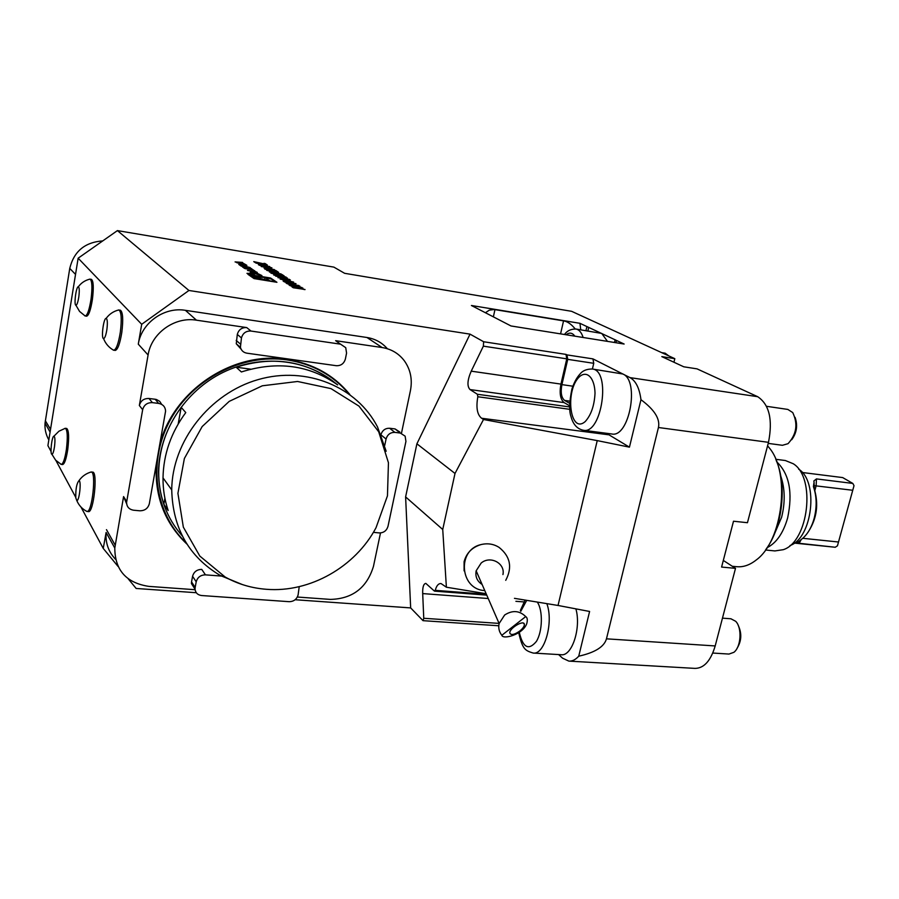 <?xml version="1.0" encoding="UTF-8"?>
<svg xmlns="http://www.w3.org/2000/svg" width="899" height="899" viewBox="0 0 899 899"><rect width="100%" height="100%" fill="white"/><g stroke="black" fill="none" stroke-linecap="round" stroke-linejoin="round"><path stroke-width="1.35" d="M301.929 287.478L290.22 285.758L288.871 284.781L299.94 286.197L296.119 286.421L301.895 287.635M295.973 283.612L284.376 281.893L283.084 280.949L295.951 283.758M289.456 279.375L277.971 277.645L282.511 278.24L280.769 277.094L275.645 276.105L287.388 278.027L281.983 277.297L283.724 278.432L289.422 279.522M276.038 275.004L274.869 275.15L277.667 276.105L273.667 274.948L275.746 274.813L286.129 277.083L276.038 275.004M273.892 273.33L272.24 273.408L276.004 274.555L270.914 273.116L282.297 275.296L280.746 274.285L281.938 274.476L284.208 275.959L273.892 273.33M281.039 273.903L269.419 271.992L281.005 274.038M276.251 272.082L277.813 273.094L266.745 270.374L278.611 272.318L276.251 272.082L276.881 272.869M257.035 273.217L250.214 272.341L261.912 275.577L257.035 273.217L256.912 273.88M249.686 273.352L246.955 273.363C250.158 274.577 252.63 275.015 254.35 274.678L249.686 273.352M252.799 270.318L254.743 271.655L247.495 270.464L257.283 272.431L252.799 270.318M243.651 266.756L242.438 266.936L245.056 268.621L253.473 270.003L248.607 267.576L245.685 267.093L247.45 268.295L248.742 268.509L247.663 267.778L248.382 267.891L251.36 269.352L245.955 268.441L244.236 266.857L243.483 267.7M239.977 264.227L238.763 264.407L241.19 266.115L250.158 267.587L247 266.722L245.382 265.61L246.888 265.374L239.977 264.227L239.797 265.16M242.539 262.418L235.088 261.912L246.371 265.014L242.46 262.845M276.926 282.297L270.554 278.005L247.955 274.33L254.08 278.6L276.926 282.297M630.019 377.625L757.688 396.695C769.33 404.471 772.926 419.676 768.488 442.33L658.439 427.508C660.282 418.945 654.45 409.674 640.965 399.695C639.459 388.211 635.818 380.85 630.019 377.625L592.935 358.881L593.745 363.308L567.741 359.353L566.966 354.891L565.999 354.397L566.775 358.847L483.37 346.149L471.222 371.163C467.323 380.187 466.929 386.323 470.042 389.57L477.391 394.268L569.606 406.932M757.688 396.695L697.028 368.86L683.791 366.803L661.81 356.622L674.823 358.667L571.607 311.312L344.62 273.307L333.866 267.115L117.421 230.605L188.936 290.478L470.031 334.136L483.628 341.744L565.999 354.397M624.131 344.036L510.98 325.955L471.413 305.503L579.945 323.314L624.131 344.036M266.812 264.654L255.361 262.103L256.53 262.879L255.361 262.688L253.754 261.62L265.205 264.16L263.935 263.34L265.093 263.531L266.812 264.654M260.553 264.902L269.767 266.576L258.384 264.688L265.205 264.778L255.99 263.104L267.34 264.991L260.395 265.014M270.475 268.048L261.193 266.542L270.723 267.621L259.182 265.216L271.88 267.801L270.475 268.048M264.115 267.902L274.42 269.599L264.048 268.093M267.756 269.284L266.115 269.363L269.824 270.487L264.8 269.071L276.06 271.228L274.543 270.239L275.712 270.442L277.937 271.88L267.756 269.284M293.681 282.117L280.14 279.095L290.377 279.971L287.455 279.915L289.017 280.938L293.681 282.117M298.884 285.511L287.231 283.781L285.927 282.825L298.861 285.657M304.997 289.478L293.231 287.747L291.872 286.77L302.997 288.174L299.165 288.41L304.975 289.635M60.795 464.21L62.582 464.569C64.526 464.075 66.245 459.063 67.751 449.545C69.189 437.251 68.83 430.205 66.672 428.43L64.795 428.418M84.72 315.751L86.562 316.212C88.754 315.605 90.709 309.975 92.417 299.333C93.822 287.59 93.485 280.915 91.395 279.319L89.473 279.229M113.027 349.902L115.139 350.453C117.713 349.846 119.938 343.823 121.815 332.383C123.377 319.392 122.882 311.975 120.331 310.155L118.106 310.11M86.371 511.171L88.417 511.598C93.575 513.25 98.036 471.705 92.664 472.11L90.484 472.166M115.533 559.29C108.498 551.862 105.352 542.929 106.104 532.489L103.25 548.424L118.039 566.415M126.658 503.845L123.579 496.585L114.791 548.053C114.915 570.123 126.265 582.912 148.818 586.384L195.094 589.71M188.936 290.478L141.694 324.292L138.289 344.171L148.088 355.004L139.345 405.494C140.694 400.696 143.919 398.358 149.009 398.493L152.403 402.64C147.267 402.505 144.02 404.865 142.66 409.708L126.613 502.249C126.658 506.744 128.984 509.407 133.591 510.216L139.761 510.789C144.806 510.778 147.998 508.418 149.335 503.721L165.596 411.09C165.281 406.82 162.955 404.258 158.629 403.404L155.19 399.257L156.437 399.504L159.685 401.325L161.685 404.404M141.694 324.292L78.146 258.193L117.421 230.605M51.074 451.523L47.905 445.634L78.146 258.193M55.884 460.445L75.73 497.304M80.955 507.014L103.25 548.424M569.573 405.764L564.089 402.595C560.324 399.392 559.268 393.223 560.942 384.098L566.775 358.847M558.605 654.573L562.605 658.203L568.865 661.113C572.27 661.327 575.562 659.686 578.742 656.191C594.992 652.573 604.229 646.786 606.465 638.829L715.188 645.943L735.506 568.348L723.313 560.437M498.776 625.771L423.036 620.67L410.663 607.915L405.606 496.911L416.9 443.803L470.031 334.136M128.209 578.81L136.142 588.463L196.308 592.722M295.142 599.734L410.663 607.915M138.289 344.171C141.446 322.865 164.191 306.649 185.419 310.335L366.961 337.496C375.186 338.833 381.996 342.575 387.368 348.733M569.741 409.315L477.83 396.751C475.919 407.584 477.189 414.742 481.617 418.249L483.505 419.507L455.006 473.458L442.735 529.489L405.606 496.911M455.006 473.458L416.9 443.803M423.036 620.67L423.755 618.276L499.069 623.4M442.735 529.489L446.387 587.216L441.004 583.541C438.386 583.462 436.476 585.732 435.273 590.351L434.195 590.901L425.823 583.384C423.541 583.788 422.496 587.193 422.699 593.587L423.755 618.276M483.37 346.149L483.628 341.744M477.83 396.751L477.391 394.268M464.086 570.865L464.086 561.751C466.401 553.121 471.975 547.412 480.796 544.637C487.449 542.985 493.54 543.895 499.091 547.401C510.329 556.425 512.554 567.415 505.732 580.327M483.505 419.507L597.239 440.611L558.032 605.465L514.453 598.341M446.387 587.216L486.134 593.711M578.742 656.191L589.598 611.466L558.032 605.465M597.239 440.611L629.446 447.151L640.965 399.695M606.387 433.262L629.446 447.151M668.867 355.937L665.159 353.195L661.698 352.644M607.466 341.373L601.723 333.439L575.967 329.023C579.125 329.641 581.507 332.461 583.136 337.485M791.738 439.701C796.772 432.812 797.885 425.362 795.076 417.35M768.218 443.387L782.411 445.297L788.018 443.69C796.57 434.352 798.143 423.98 792.738 412.574L787.839 409.427L766.555 406.303M583.372 430.261L611.702 433.959C629.143 438.274 639.964 380.771 622.872 374.006L592.239 368.995C611.253 370.253 601.88 434.633 583.372 430.261C577.203 428.98 573.079 424.418 571 416.552C569 411.101 569.292 401.943 571.899 389.076C573.978 382.659 576.686 377.636 580.024 374.018C582.586 370.691 586.654 369.017 592.239 368.995M737 648.437C741.574 641.054 741.99 633.39 738.248 625.446M712.783 653.045L728.988 654.067L733.887 652.314C741.113 646.954 742.226 627.738 735.685 621.299L730.921 618.782M533.365 653.067L561.133 654.719C571.966 656.607 581.361 627.839 575.888 608.859M774.005 534.995L781.613 517.296C785.321 502.339 785.018 488.517 780.703 475.818M776.826 461.917C789.344 473.964 792.94 492.641 787.636 517.959C783.265 533.085 776.421 542.985 767.117 547.671M794.289 543.086L835.25 547.255L796.941 543.052L802.638 538.389C807.841 533.837 811.685 527.174 814.157 518.397C817.034 506.991 816.786 496.405 813.415 486.606L814.067 482.078L814.269 488.842C818.787 504.047 816.921 518.184 808.662 531.264M854.016 485.651L837.463 545.794L854.016 485.651L852.814 483.426L842.678 477.583L802.279 472.492M835.25 547.255L837.463 545.794M852.814 483.426L816.461 478.909L813.809 481.032L814.067 482.078M813.741 485.595L852.499 490.247M802.751 538.299L838.261 541.985M765.476 549.997L774.916 550.93L783.287 549.682C808.628 541.816 816.09 477.459 793.255 463.749L785.389 460.535L775.747 459.288M798.649 469.154C818.933 481.414 812.527 538.108 790.019 545.524M593.745 363.308L592.407 369.017M567.741 359.353L561.909 384.626C560.47 392.436 561.369 397.706 564.594 400.426L569.595 403.314M658.439 427.508L606.465 638.829M615.972 342.733L616.512 340.463M575.203 328.933C571.314 324.146 567.438 321.46 563.549 320.876L494.259 309.526L489.326 310.155L485.404 312.74M580.754 329.798L579.945 323.314M586.912 326.584L585.968 330.641M673.947 362.241L674.823 358.667M735.506 568.348L721.594 567.067L733.505 521.218L747.451 522.712L768.488 442.33M767.577 445.814L769.218 447.803C790.749 472.874 782.883 540.782 756.228 559.987C749.766 565.089 743.259 567.325 736.674 566.696L732.359 566.303M776.14 460.254C787.288 485.033 782.478 527.488 766.072 549.143M715.188 645.943C710.761 660.765 704.052 668.249 695.084 668.395L569.123 661.125M49.681 434.599L76.449 268.689M102.756 240.91C84.899 242.202 73.898 251.372 69.751 268.408L45.04 423.069C44.613 429.081 45.871 434.689 48.827 439.892M54.491 446.758C55.221 440.499 55.053 436.97 53.974 436.172C51.895 435.734 49.805 454.197 51.917 454.298C52.872 454.13 53.738 451.624 54.491 446.758M51.917 454.298L55.648 460.187L61.256 464.435C63.188 463.94 64.908 458.928 66.402 449.399C67.841 437.105 67.492 430.059 65.346 428.272L58.918 431.228L53.974 436.172M75.786 497.866L76.786 500.529C79.326 501.653 81.629 480.223 78.932 480.718C76.64 483.448 75.595 489.168 75.786 497.866M86.967 511.464C92.114 513.115 96.575 471.548 91.215 471.964C86.046 473.447 81.966 476.369 78.932 480.718M78.831 296.782C79.539 290.804 79.382 287.455 78.337 286.759C76.179 286.242 73.718 305.076 75.921 305.255C76.988 305.042 77.966 302.221 78.831 296.782M75.921 305.255L79.584 311.447L85.203 316.021C87.394 315.403 89.338 309.773 91.046 299.131C92.462 287.388 92.125 280.713 90.046 279.106M106.891 329.528C107.678 322.887 107.442 319.179 106.161 318.381C103.576 317.83 100.946 338.35 103.565 338.597C104.823 338.406 105.936 335.383 106.891 329.528M113.667 350.262C116.229 349.644 118.454 343.62 120.331 332.181C121.893 319.179 121.399 311.762 118.87 309.93M482.1 584.451C477.111 581.237 475.133 576.697 476.155 570.809L481.156 563.055C490.258 555.234 505.418 563.302 502.946 574.573M501.844 635.278C502.665 639.773 522.69 634.863 526.735 623.692C527.747 620.018 527.41 617.647 525.713 616.59L501.844 635.278C499.102 631.851 498.192 627.929 499.125 623.513L504.654 615.006C512.464 609.994 519.487 610.522 525.713 616.59M519.779 631.031C522.948 628.423 524.477 626.176 524.364 624.288C523.859 619.377 508.643 628.704 509.845 633.199C511.149 635.436 514.464 634.705 519.779 631.031M246.731 327.584L250.978 331.046L340.564 344.171L345.733 347.677L346.565 353.105L345.396 358.959C343.991 363.623 340.957 365.871 336.271 365.702L246.843 353.172C243.494 352.554 241.359 350.61 240.415 347.351L241.46 337.945L237.302 334.428C238.685 329.652 241.82 327.371 246.731 327.584L196.443 320.179C174.709 316.459 151.369 333.147 148.088 355.004M250.978 331.046C246.034 330.821 242.854 333.124 241.46 337.945M380.996 434.453C382.491 430.205 385.379 428.138 389.66 428.261L394.886 432.385L400.313 433.048L405.134 436.161L405.932 441.409L388.008 526.297C386.649 530.68 383.749 532.882 379.322 532.927L373.388 532.354M394.886 432.385C390.402 432.295 387.458 434.509 386.064 439.015L381.266 435.127M384.738 445.387L386.064 439.015M195.049 589.115L191.431 583.575L191.543 581.889L195.162 587.463L196.207 581.81L192.577 576.281C193.892 571.775 196.948 569.483 201.747 569.393L205.455 574.854L221.323 576.068M195.162 587.463L195.049 589.16C195.521 592.879 197.701 595.003 201.601 595.531L289.231 601.689C293.816 601.555 296.771 599.296 298.108 594.913L299.221 586.654M205.455 574.854C200.623 574.955 197.544 577.27 196.207 581.81M152.403 402.64L158.629 403.404M297.344 597.037L330.427 599.408C352.509 598.824 366.859 587.822 373.456 566.404L380.502 532.938M366.961 337.496L382.097 347.531L335.642 340.687L340.564 344.171M401.46 433.296L410.427 390.616C412.574 379.49 410.54 369.545 404.336 360.78C398.763 353.464 391.346 349.048 382.097 347.531M241.089 349.149L236.268 343.755L237.302 334.428M389.66 428.261L395.043 428.924L399.83 432.026M191.543 581.889L192.577 576.281M149.009 398.493L155.19 399.257M159.853 444.241C173.586 390.042 233.774 350.655 286.905 359.398C312.987 363.477 333.945 375.153 349.801 394.425M186.992 544.153C164.764 523.106 154.549 496.45 156.325 464.187M266.464 589.294C309.986 592.834 355.375 566.808 376.029 527.713L387.458 495.832L388.447 462.76L378.704 431.778L358.959 406.101L330.989 388.615L297.58 381.479L262.328 385.795L229.223 401.37L202.174 426.553L184.385 458.468L177.912 493.349L183.34 527.14L199.792 556.043L225.155 577.012C237.875 584.092 251.641 588.182 266.464 589.294M250.641 369.163L236.19 367.208C271.835 356.094 303.626 360.409 331.574 380.142L330.315 379.974M331.574 380.142L337.664 384.907C309.481 365.005 277.375 360.69 241.37 371.961L236.19 367.208M164.899 498.271L163.843 504.215C160.348 493.899 158.64 483.134 158.718 471.919C159.134 448.601 166.63 427.07 181.182 407.337L178.204 423.923M181.182 407.337L185.767 412.585C171.046 432.543 163.461 454.31 163.011 477.875C162.933 489.202 164.652 500.069 168.169 510.486L163.843 504.215M242.472 584.608L220.277 575.484C188.925 556.751 172.743 528.23 171.731 489.933C172.024 441.342 209.759 393.279 258.215 379.58C306.66 365.601 357.218 387.019 377.558 427.036L386.177 451.264M335.069 382.884C305.952 358.757 260.744 353.914 222.873 372.489C185.025 391.054 158.831 431.52 158.55 471.683C158.696 496.641 166.618 518.082 182.317 535.984M348.643 393.582C332.9 375.063 312.335 363.825 286.95 359.881C242.494 353.464 192.791 378.614 170.136 420.283C147.324 461.895 154.842 513.543 186.228 542.929M270.397 278.814L270.554 278.005M259.384 276.24C253.406 275.33 250.641 275.352 251.091 276.296C252.821 278.589 276.521 282.803 273.667 280.319C271.633 278.937 266.868 277.577 259.384 276.24M252.428 276.678L269.756 280.735L264.98 277.488L252.428 276.678M265.317 279.69L262.913 279.128M264.654 279.241L264.98 277.488M236.943 262.474L240.561 262.71L241.932 263.654L236.887 262.778M241.617 263.441L241.741 262.8M245.27 266.789L242.337 264.969L240.707 264.834L242.258 266.295M245.326 266.441L242.314 265.947M244.011 268.059L244.236 266.857M254.462 271.453L254.619 270.621M249.866 273.476L247.652 273.487L253.653 274.555L249.866 273.476M250.585 273.937L253.08 274.611L250.54 274.195M249.045 273.892L250.484 274.128L249.034 273.959M252.136 272.925L255.833 273.15L257.294 274.15L252.08 273.251M255.777 262.755L255.361 262.103M254.529 262.137L255.316 262.317M265.025 263.857L265.947 264.463M270.835 267.722L271.79 268.116M264.991 269.206L266.003 269.239M275.656 270.779L276.948 271.622M276.038 272.521L270.037 271.06L276.015 272.655M271.105 273.251L272.127 273.285M281.87 274.824L283.207 275.701M273.734 274.993L274.746 275.027M278.589 275.757L279.173 275.386M279.117 275.723L279.746 275.768M284.904 276.87L285.904 277.308M281.185 277.375L281.938 277.499M283.241 278.51L281.983 277.297M286.691 280.005L287.422 280.072M288.455 280.96L287.455 279.915M286.399 279.825L282.488 279.488L287.635 280.623L286.399 279.825M283.297 281.162L284.342 281.207M289.242 282.679L289.152 281.949M289.085 282.297L290.006 282.803M288.68 282.129L285.758 281.207L284.387 281.252L284.814 281.96M284.59 281.814L289.264 282.522M286.14 283.039L287.197 283.084M292.119 284.567L292.029 283.826M291.961 284.185L292.883 284.691M291.557 284.017L287.511 283.342L292.141 284.421M289.073 284.983L290.13 285.017M295.119 286.545L294.512 285.961L295.726 286.163M290.399 285.264L290.658 285.826M294.512 285.961L291.523 285.017L290.175 285.073L291.13 285.747L295.153 286.388M292.074 286.961L293.141 287.006M297.535 287.95L298.771 288.152M293.411 287.242L293.67 287.826M293.479 287.298L298.187 288.388L294.535 286.995L293.175 287.062L293.411 287.646M566.966 354.891L592.935 358.881M106.475 529.646L115.173 545.131M123.579 496.585L126.703 501.575M142.66 409.708L139.345 405.494M560.942 384.098L471.222 371.163M564.089 402.595L470.042 389.57M435.273 590.351L486.381 594.261M481.617 418.249L608.342 434.756M422.699 593.587L488.236 598.52M574.843 336.159C572.36 332.686 569.415 332.225 566.022 334.754M579.619 376.58C564.572 390.29 569.944 434.992 585.283 421.507C591.126 414.99 594.374 405.539 595.026 393.144C594.655 377.962 587.114 370.118 579.619 376.58M546.828 603.634C553.806 622.052 544.524 655.18 533.174 653.056C525.364 650.584 522.577 649.707 518.745 632.772M526.724 600.341L520.757 611.342M519.307 632.379C522.926 647.73 528.612 650.752 536.366 641.459C542.614 631.469 543.075 610.376 537.287 602.072M813.415 486.606L814.269 488.842M816.461 478.909L816.135 485.808L814.854 490.551M799.009 543.558L801.29 539.445M523.915 601.925L515.902 601.319M572.854 386.199L561.909 384.626M569.719 401.134L564.594 400.426M560.571 333.877L563.549 320.876M493.371 316.853L494.956 309.616M614.489 342.497L615.141 339.732M587.901 330.956L588.733 327.348M75.527 274.397L69.751 268.408M50.535 429.306L45.321 420.71M185.419 310.335L196.443 320.179M236.19 340.429L240.336 344.002M400.313 433.048L395.043 428.924M245.382 265.61L245.236 266.374L245.405 265.621M240.584 265.699L240.73 264.857M244.27 268.228L244.427 267.396L244.247 268.217M250.551 268.79L250.675 268.104M251.484 269.869L251.709 268.644M434.61 591.137L486.752 595.127M575.967 329.023C570.843 328.978 567.022 330.798 564.493 334.507M731.056 618.793L722.47 618.152M520.352 610.522L525.095 600.071M49.771 431.542L45.04 423.069M76.786 500.529C78.842 505.384 82.225 509.025 86.945 511.464M90.024 279.106C85.169 280.252 81.281 282.803 78.337 286.759M103.565 338.597C105.543 343.665 108.903 347.542 113.634 350.25M118.837 309.93C113.577 311.223 109.352 314.043 106.161 318.381M480.796 544.637C456.67 550.121 460.063 589.677 484.763 590.553M499.125 623.513L476.155 570.809M523.623 623.277L524.364 624.288M236.268 343.755L240.415 347.351M195.049 589.16L191.431 583.575M126.613 502.249L123.489 497.248M106.104 532.489L114.791 548.053M225.155 577.012L220.277 575.484M171.731 489.933L163.011 477.875M273.408 281.724L273.577 280.836M240.55 265.677L240.707 264.834"/></g></svg>

